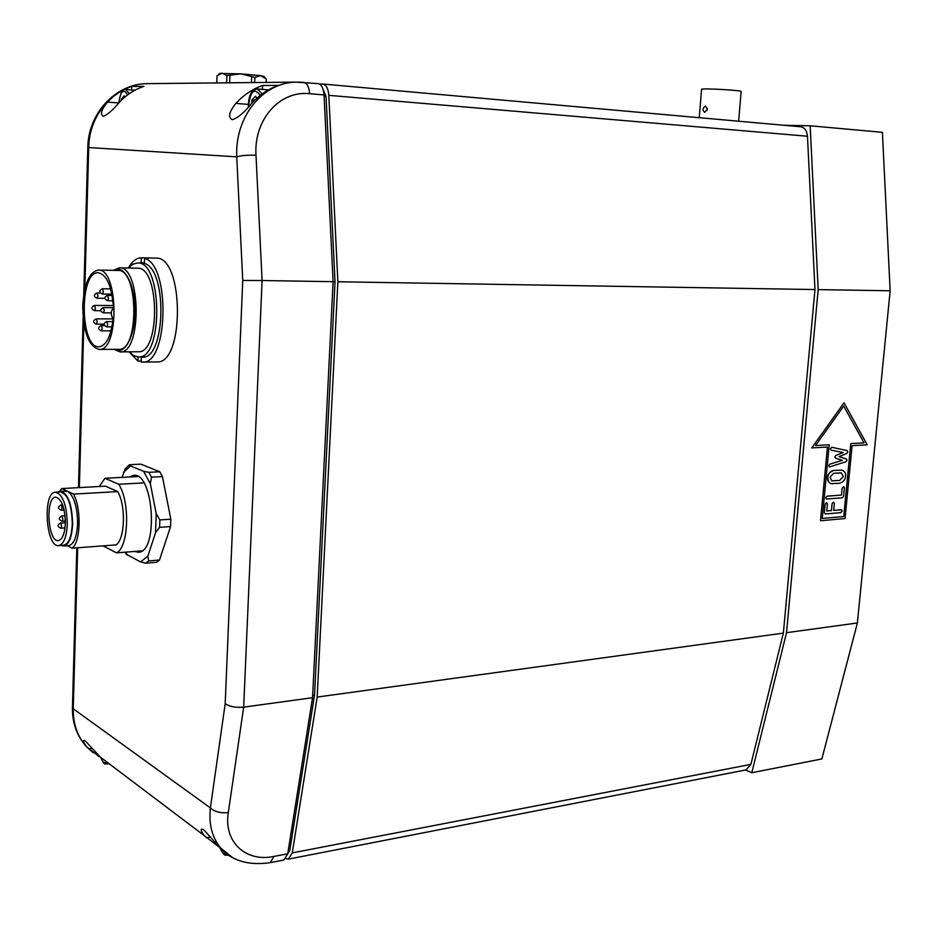 <?xml version="1.0" encoding="UTF-8"?>
<svg xmlns="http://www.w3.org/2000/svg" width="937" height="937" viewBox="0 0 937 937"><rect width="100%" height="100%" fill="white"/><g stroke="black" fill="none" stroke-linecap="round" stroke-linejoin="round"><path stroke-width="1.41" d="M783.672 125.253L810.165 125.792L818.177 289.615L786.53 632.686L751.779 772.732L745.594 769.98M786.53 632.686L857.39 622.964L821.866 758.947L751.779 772.732M839.447 483.281C843.265 482.133 845.291 479.791 845.525 476.265C846.029 473.653 844.916 471.616 842.187 470.14L833.778 470.456C829.526 472.096 827.488 474.438 827.664 477.495C827.172 480.119 828.261 482.168 830.955 483.633L839.447 483.281M840.442 472.869L841.367 472.962L843.265 476.418L839.716 480.423L831.845 480.822L829.959 477.331L833.508 473.337L840.442 472.869L841.367 472.962L843.265 476.418L839.716 480.423L831.833 480.822M832.513 483.785L830.51 483.469L828.636 481.864L827.664 477.495C828.378 473.396 830.416 471.042 833.778 470.456L842.187 470.14M825.333 513.968L824.337 512.621L825.333 513.968L840.887 512.633L842.164 511.098L841.168 509.787L833.696 510.419L834.363 503.544L833.344 502.185L832.079 503.719L831.424 510.606L826.762 511.005L827.418 504.106L826.399 502.747L825.122 504.293L824.337 512.621L825.122 504.293L826.867 502.794M826.762 511.005L831.424 510.606L832.079 503.719L833.813 502.232M833.696 510.419L841.625 509.833M845.045 518.548L820.496 520.726L827.441 447.054L811.758 447.921L844.014 402.816L811.77 447.921L827.453 447.054L820.496 520.726L845.045 518.548L852.096 445.649L867.217 444.817L844.014 402.816L867.205 444.817M850.773 443.576L843.733 516.556L850.773 443.576L864.043 442.85L850.773 443.576M843.733 516.556L822.253 518.43L843.733 516.556M864.043 442.85L843.698 406.084L864.043 442.861M822.253 518.43L829.21 444.782L822.253 518.43M815.506 445.532L829.21 444.782L815.518 445.532L843.698 406.084M826.762 499.046L825.766 497.688L827.031 496.177L825.766 497.688L826.317 499.011L842.316 497.828L843.593 496.294L844.389 488.013L843.827 486.69L842.129 488.177L841.473 495.064L827.043 496.177L841.473 495.064L842.129 488.177L843.827 486.69M829.807 466.977L828.8 465.619L829.842 464.131L842.457 460.313L835.593 458.24L834.82 456.881L835.863 455.417L843.183 452.512L831.119 450.135L830.393 448.788L831.669 447.254L847.048 450.592L831.681 447.254L830.393 448.788L831.119 450.135L843.183 452.512L835.863 455.417L834.832 456.881L835.605 458.24L842.457 460.313L829.842 464.131L828.8 465.619L829.386 466.942L845.959 461.765L847.06 460.301L846.252 458.943L838.966 456.635L846.779 453.426L847.856 451.939L847.118 450.615M857.39 622.964L890.15 290.786L818.177 289.615M810.165 125.792L882.396 132.316L890.15 290.786M707.06 110.449L707.306 108.352M707.341 109.278L704.671 112.393C702.422 110.051 702.668 107.942 705.42 106.08L707.341 109.278M738.637 121.224L741.132 91.58C744.048 90.432 702.387 88.019 701.544 89.296L701.532 89.437M319.505 84.049L322.867 84.037C326.263 84.799 328.243 88.558 328.817 95.34L337.87 281.756L317.174 697.069L292.262 852.893L288.385 859.124L285.937 858.585M323.253 89.858L326.029 96.406L335.024 281.814L314.539 695.113L289.838 850.199L287.729 853.888M288.385 859.124L746.098 769.886L750.877 764.393L783.367 633.119L317.174 697.069M783.367 633.119L814.967 289.556L337.87 281.756M814.967 289.556L807.471 136.24C806.921 130.665 804.649 127.502 800.655 126.764L800.257 126.741M122.56 99.064L121.447 98.982L124.129 95.843L124.844 97.061M121.377 100.189L121.447 98.982M254.805 100.154L251.936 99.919L255.461 96.242L256.832 98.28M251.713 103.328L251.936 99.919M256.012 155.273C253.634 119.573 279.847 90.28 309.597 93.7C309.034 86.872 307.067 83.077 303.693 82.315L295.612 82.128C262.407 82.807 234.824 116.902 236.745 156.842L242.742 280.468L262.091 280.514L256.012 155.273C247.942 154.945 241.512 155.472 236.745 156.842L88.71 147.542C89.062 113.576 115.872 84.271 146.266 83.651L149.932 83.616M143.876 86.356C134.588 89.495 126.436 94.778 119.397 102.215C113.061 109.934 107.708 114.619 103.328 116.293L103.222 116.282C99.943 114.302 101.36 109.57 107.474 102.098C114.431 94.766 122.513 89.542 131.707 86.45L143.876 86.356M278.535 85.372C268.333 88.968 259.326 95.035 251.503 103.562C244.44 112.417 238.057 117.793 232.376 119.69L232.212 119.678C227.843 117.371 229.05 111.936 235.855 103.398C243.585 95 252.498 89.038 262.594 85.49L278.535 85.372M287.741 853.771L274.072 856.406L270.243 862.661L283.876 860.002L287.741 853.771L312.548 697.702L243.679 707.154L262.091 280.514L333.103 281.686L324.038 94.93C323.464 88.148 321.485 84.365 318.1 83.604L317.76 83.592M274.072 856.406C245.916 862.508 223.463 842.07 228.312 812.566C220.652 813.421 214.678 811.875 210.392 807.905C208.623 824.173 212.055 837.549 220.687 848.02L232.739 857.706M242.742 280.468L225.196 703.722C229.729 706.709 235.89 707.857 243.679 707.154L228.312 812.566M312.548 697.702L333.103 281.686M314.539 695.113L312.665 695.359M335.024 281.814L333.103 281.779M99.205 756.674L86.907 746.953C83.873 743.193 82.866 741.003 83.897 740.394L85.384 741.05L100.306 757.073M218.965 846.896L204.43 835.745C201.42 831.927 200.518 829.69 201.736 829.022L203.997 830.006L220.535 848.547L227.738 854.497M262.43 89.402L262.594 85.49M131.602 89.975L131.707 86.45M148.643 560.923L147.894 556.098L155.53 532.649L159.595 527.344L159.852 519.93L156.186 513.593L150.353 483.726L151.489 477.167L148.842 472.342L143.584 471.288L130.536 465.935L129.189 464.939L130.102 464.682L140.878 464.155L159.77 471.779L162.417 476.593L170.827 519.192L170.569 526.571L159.501 560.033L156.62 562.282L145.785 563.172L148.643 560.923L159.501 560.033M128.322 268.029C132.117 261.341 136.439 257.944 141.276 257.804L155.858 258.143C184.12 255.813 184.823 364.704 156.69 361.916L141.182 362.045L141.346 357.138L142.213 357.173C165.533 359.867 167.864 269.68 144.415 263.391L144.579 258.401C170.639 264.726 168.262 365.102 142.377 362.104M141.218 361.05L137.926 361.085L129.06 351.832M144.848 257.886L147.952 258.471L144.579 258.401M144.427 262.852L141.112 262.782L141.276 257.804M137.926 361.085L138.055 356.95M139.32 263.004L141.112 262.782M143.033 357.114L141.405 356.915M128.521 268.029L132.878 264.211L137.54 262.969C162.64 260.837 163.378 359.468 138.36 356.95L133.686 355.673L129.259 351.82M113.26 270.371L119.257 267.841L137.458 268.205C159.794 266.307 160.461 353.963 138.196 351.75L120.053 351.914L114.009 349.337M119.257 267.841C141.276 265.921 142.014 354.151 120.053 351.914M113.81 270.383C123.743 263.754 134.916 284.098 135.01 310.042C135.35 335.961 124.574 356.013 114.56 349.337M98.315 270.079L118.003 270.453C138.641 268.65 139.344 351.398 118.765 349.302L99.135 349.454C88.664 346.421 83.206 331.932 82.761 305.989C84.084 283.958 89.273 271.988 98.315 270.079C118.624 268.251 119.409 351.574 99.135 349.454M113.365 308.179C110.695 311.189 110.601 314.75 113.096 318.861C110.999 336.348 106.314 345.671 99.064 346.819C79.914 348.552 79.024 271.004 98.291 272.737C106.923 274.775 111.971 286.593 113.412 308.179L113.412 308.179M99.263 486.502L104.979 478.268L138.044 476.546M143.876 482.895L118.73 484.265L104.979 478.268M103 545.873L116.598 552.853L141.92 550.874M118.73 484.265C130.266 501.682 128.779 546.962 116.598 552.853M58.012 492.066L60.436 491.14L67.593 491.316L61.737 488.564L105.518 486.162L117.722 491.585C126.085 505.828 125.008 539.021 116.071 544.889L72.055 548.204L67.429 545.732M60.436 491.14C68.003 493.319 72.055 504.27 72.617 523.982C71.868 537.37 68.916 544.713 63.739 546.002L61.186 545.404M55.506 492.206L60.472 491.925C67.827 494.033 71.762 504.668 72.301 523.83C71.587 536.831 68.717 543.964 63.681 545.217L58.703 545.592C45.726 547.735 42.376 491.855 55.506 492.206C62.814 494.326 66.738 504.973 67.288 524.17C66.574 537.194 63.716 544.338 58.703 545.592M65.344 523.174C64.758 533.774 62.439 539.595 58.352 540.614C47.799 542.371 45.07 496.879 55.74 497.172C61.701 498.906 64.899 507.573 65.344 523.174M117.722 491.585L73.519 494.104L67.593 491.316C74.046 496.013 77.384 506.788 77.619 523.654C76.869 537.018 73.894 544.338 68.694 545.627L63.739 546.002M73.519 494.104C81.613 508.58 80.652 542.289 72.055 548.204M59.581 491.281L61.737 488.564M65.285 524.509L65.297 519.168M125.839 468.008L121.939 477.39M126.331 554.271L140.573 561.919L145.785 563.172M129.294 477.003L133.558 475.305C153.809 471.967 158.786 552.701 138.266 552.244L134.424 551.46M159.852 519.93L170.827 519.192M151.489 477.167L162.417 476.593M148.842 472.342L159.77 471.779M159.595 527.344L170.569 526.571M219.645 73.473L240.914 73.847L260.685 75.639L263.965 76.436L265.71 78.403M217.033 75.756L222.034 73.121L226.883 75.546L240.914 73.847L254.864 77.373L260.685 75.639L266.225 78.919L266.19 82.433M254.864 77.373L254.653 82.55M266.225 78.919L266.085 82.433M251.678 77.08L251.444 82.585M229.928 75.674L229.647 82.807M226.883 75.546L226.602 82.831M217.033 75.721L216.763 82.936M106.701 761.91C104.604 763.889 102.625 762.39 100.763 757.424M100.599 757.295C105.202 767.169 104.862 762.706 106.748 763.995L108.247 763.081M226.777 853.771L226.719 853.794C224.33 854.638 222.151 852.752 220.16 848.161M219.844 847.833C225.419 858.444 225.36 854.193 227.738 855.317L228.441 855.083M750.877 764.393L292.262 852.893M328.817 95.34L807.471 136.24M129.353 93.63L125.687 89.495L134.893 90.245M118.847 102.801C120.592 90.784 123.52 88.137 127.631 94.86M262.184 93.958L257.359 88.968L268.486 89.929M248.528 106.841C250.226 91.018 254.126 87.211 260.228 95.433M318.1 83.604L295.6 82.128L146.266 83.651C115.122 84.318 88.137 113.74 87.809 147.484L88.71 147.542L84.81 289.146M225.196 703.722L210.392 807.905L73.262 708.794L72.442 707.06M270.243 862.661L270.243 862.661C248.422 865.741 231.896 860.869 220.687 848.02L218.426 846.322M93.103 752.716L86.286 746.484C77.384 736.33 73.051 723.762 73.262 708.794L77.689 547.782M79.352 487.591L83.861 323.558M309.597 93.7L324.038 94.93M289.838 850.199L288.256 850.503M326.029 96.406L324.097 96.242M235.855 103.398L248.34 104.394M107.474 102.098L118.706 102.953C120.732 92.049 123.052 87.563 125.687 89.495M88.687 748.85L92.002 748.37M206.327 837.795L210.626 837.01M103.398 291.665L102.32 288.772C98.9 290.493 98.912 292.262 102.356 294.066L103.398 291.665M102.262 294.054L111.89 294.171M95.48 308.296L94.414 305.427C91.03 307.149 91.041 308.894 94.461 310.662L95.48 308.296M94.368 310.651L100.669 310.697M97.261 321.766L96.183 318.873C92.786 320.618 92.81 322.363 96.253 324.12L97.261 321.766M96.136 324.108L104.019 324.12M107.767 324.518L106.666 321.578C103.246 323.347 103.269 325.116 106.736 326.884L107.767 324.518M106.619 326.872L111.96 326.884M108.551 298.294L107.45 295.389C104.019 297.134 104.03 298.903 107.497 300.718L108.551 298.294M107.392 300.707L112.897 300.754M97.998 295.858L96.933 292.988C93.536 294.71 93.548 296.455 96.968 298.247L97.998 295.858M96.874 298.235L104.803 298.317M102.332 328.512L101.231 325.596C97.835 327.353 97.858 329.11 101.313 330.866L102.332 328.512M101.196 330.855L111.046 330.855M104.358 310.487L103.269 307.582C99.849 309.327 99.861 311.084 103.316 312.864L104.358 310.487M103.211 312.853L111.234 312.899M61.151 505.043L60.928 504.996C57.625 506.94 57.731 508.674 61.233 510.196L62.088 508.088L61.151 505.043M61.022 510.15L64.126 510.021M60.682 523.08L60.46 523.033C57.169 524.989 57.274 526.723 60.776 528.222L61.619 526.149L60.682 523.08M60.554 528.175L64.993 527.941M62.92 519.086L61.76 515.959C58.445 517.927 58.551 519.672 62.076 521.183L62.92 519.086M156.186 513.593L155.53 532.649M143.584 471.288L150.353 483.726M123.45 472.412L130.536 465.935M127.666 555.336L125.558 552.151M147.894 556.098L140.573 561.919M701.544 89.296L699.26 117.699M106.748 763.995L109.02 763.655M227.738 855.317L228.558 855.165M800.655 126.764L322.867 84.037M257.359 88.968C252.685 89.811 248.481 92.986 248.352 107.041M86.907 746.965L86.286 746.484C76.904 735.932 72.29 723.024 72.43 707.786L76.822 547.84M78.474 487.65L83.135 317.737M83.768 294.558L87.809 147.484M204.43 835.745L97.741 755.14M138.36 356.95L144.263 356.88M137.54 262.969L144.427 263.11M110.625 288.877L102.32 288.772M113.307 305.556L94.414 305.427M113.084 318.908L96.183 318.873M112.803 321.59L106.666 321.578M112.135 295.436L107.45 295.389M100.236 293.023L96.933 292.988M104.417 325.596L101.231 325.596M113.4 307.641L103.269 307.582M62.638 504.891L60.928 504.996M64.84 522.741L60.46 523.033M65.04 515.748L61.76 515.959M64.805 521.007L62.076 521.183M124.89 469.191L129.189 464.939M126.542 554.599L125.101 552.186M219.855 73.273L218.637 74.398"/></g></svg>
